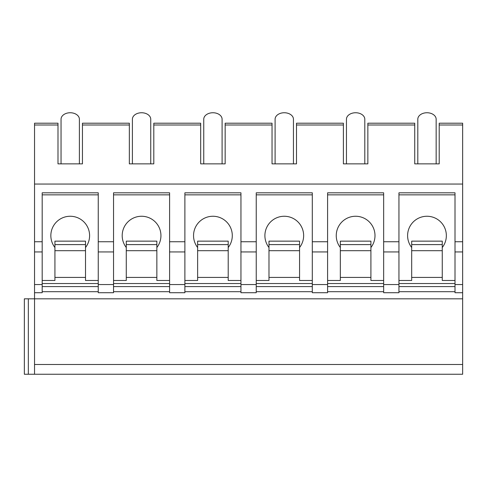 <?xml version="1.0" encoding="UTF-8"?>
<svg xmlns="http://www.w3.org/2000/svg" width="487" height="487" viewBox="0 0 487 487"><rect width="100%" height="100%" fill="white"/><g stroke="black" fill="none" stroke-linecap="round" stroke-linejoin="round"><path stroke-width="0.73" d="M439.207 125.001L462.65 125.001L462.65 123.211L439.207 123.211L439.207 163.869L414.741 163.869L414.741 123.211L367.855 123.211L367.855 163.869L343.39 163.869L343.39 123.211L296.504 123.211L296.504 163.869L272.038 163.869L272.038 123.211L225.152 123.211L225.152 163.869L200.687 163.869L200.687 123.211L153.801 123.211L153.801 163.869L129.341 163.869L129.341 123.211L82.449 123.211L82.449 163.869L57.99 163.869L57.99 123.211L34.54 123.211L34.54 374.253L24.35 374.253L24.35 298.823L462.65 298.823L462.65 374.253L34.54 374.253M24.35 374.253L24.35 298.823M34.54 364.495L462.65 364.495M98.252 291.689L42.186 291.689M169.598 291.689L113.538 291.689M240.949 291.689L184.89 291.689M312.301 291.689L256.241 291.689M383.653 291.689L327.593 291.689M455.004 291.689L398.944 291.689M398.944 241.747L398.944 292.711L383.653 292.711L383.653 241.747L398.944 241.747L398.944 192.815L455.004 192.815L455.004 292.711L462.65 292.711L462.65 298.823M327.593 241.747L312.301 241.747L312.301 292.711L327.593 292.711L327.593 192.815L383.653 192.815L383.653 241.747M256.241 241.747L240.949 241.747L240.949 292.711L256.241 292.711L256.241 192.815L312.301 192.815L312.301 241.747M184.89 241.747L169.598 241.747L169.598 292.711L184.89 292.711L184.89 192.815L240.949 192.815L240.949 241.747M113.538 241.747L98.252 241.747L98.252 292.711L113.538 292.711L113.538 192.815L169.598 192.815L169.598 241.747M34.54 292.711L42.186 292.711L42.186 192.815L98.252 192.815L98.252 241.747M398.944 280.475L411.685 280.475L411.685 241.144L442.263 241.144L442.263 244.596L411.685 244.596M455.004 283.537L398.944 283.537M455.004 280.475L442.263 280.475L442.263 277.42L411.685 277.42M442.263 244.596L442.263 277.42M442.263 247.518A19.364 19.364 0 0 0 426.977 216.258A19.364 19.364 0 0 0 411.685 247.518M455.004 286.593L398.944 286.593M455.004 241.747L462.65 241.747L462.65 292.711M34.54 241.747L42.186 241.747M34.54 184.043L462.65 184.043L462.65 241.747M42.186 280.475L54.928 280.475L54.928 241.144L85.511 241.144L85.511 244.596L54.928 244.596M98.252 283.537L42.186 283.537M98.252 280.475L85.511 280.475L85.511 277.42L54.928 277.42M85.511 244.596L85.511 277.42M85.511 247.518A19.364 19.364 0 0 0 70.219 216.258A19.364 19.364 0 0 0 54.928 247.518M98.252 286.593L42.186 286.593M98.252 194.855L42.186 194.855M462.65 125.001L462.65 184.043M436.151 163.869L436.151 119.236A9.174 6.489 180 0 0 426.977 112.747L426.977 112.747A9.174 6.489 0 0 0 417.803 119.236L417.803 163.869M364.8 163.869L364.8 119.236A9.174 6.489 180 0 0 355.626 112.747L355.626 112.747A9.174 6.489 0 0 0 346.452 119.236L346.452 163.869M293.448 163.869L293.448 119.236A9.174 6.489 180 0 0 284.274 112.747L284.274 112.747A9.174 6.489 0 0 0 275.1 119.236L275.1 163.869M222.096 163.869L222.096 119.236A9.174 6.489 180 0 0 212.922 112.747L212.922 112.747A9.174 6.489 0 0 0 203.749 119.236L203.749 163.869M150.745 163.869L150.745 119.236A9.174 6.489 180 0 0 141.571 112.747L141.571 112.747A9.174 6.489 0 0 0 132.397 119.236L132.397 163.869M79.393 163.869L79.393 119.236A9.174 6.489 180 0 0 70.219 112.747L70.219 112.747A9.174 6.489 0 0 0 61.045 119.236L61.045 163.869M455.004 194.855L398.944 194.855M327.593 280.475L340.334 280.475L340.334 241.144L370.911 241.144L370.911 244.596L340.334 244.596M383.653 283.537L327.593 283.537M383.653 280.475L370.911 280.475L370.911 277.42L340.334 277.42M370.911 244.596L370.911 277.42M370.911 247.518A19.364 19.364 0 0 0 355.626 216.258A19.364 19.364 0 0 0 340.334 247.518M383.653 286.593L327.593 286.593M383.653 194.855L327.593 194.855M256.241 280.475L268.982 280.475L268.982 241.144L299.56 241.144L299.56 244.596L268.982 244.596M312.301 283.537L256.241 283.537M312.301 280.475L299.56 280.475L299.56 277.42L268.982 277.42M299.56 244.596L299.56 277.42M299.56 247.518A19.364 19.364 0 0 0 284.274 216.258A19.364 19.364 0 0 0 268.982 247.518M312.301 286.593L256.241 286.593M312.301 194.855L256.241 194.855M184.89 280.475L197.631 280.475L197.631 241.144L228.208 241.144L228.208 244.596L197.631 244.596M240.949 283.537L184.89 283.537M240.949 280.475L228.208 280.475L228.208 277.42L197.631 277.42M228.208 244.596L228.208 277.42M228.208 247.518A19.364 19.364 0 0 0 212.922 216.258A19.364 19.364 0 0 0 197.631 247.518M240.949 286.593L184.89 286.593M240.949 194.855L184.89 194.855M113.538 280.475L126.279 280.475L126.279 241.144L156.857 241.144L156.857 244.596L126.279 244.596M169.598 283.537L113.538 283.537M169.598 280.475L156.857 280.475L156.857 277.42L126.279 277.42M156.857 244.596L156.857 277.42M156.857 247.518A19.364 19.364 0 0 0 141.571 216.258A19.364 19.364 0 0 0 126.279 247.518M169.598 286.593L113.538 286.593M169.598 194.855L113.538 194.855M28.337 374.253L28.337 298.823M442.263 250.695L411.685 250.695M455.004 284.554L462.65 284.554M383.653 284.554L398.944 284.554M312.301 284.554L327.593 284.554M240.949 284.554L256.241 284.554M169.598 284.554L184.89 284.554M98.252 284.554L113.538 284.554M34.54 284.554L42.186 284.554M455.004 251.937L462.65 251.937M383.653 251.937L398.944 251.937M312.301 251.937L327.593 251.937M240.949 251.937L256.241 251.937M169.598 251.937L184.89 251.937M98.252 251.937L113.538 251.937M34.54 251.937L42.186 251.937M85.511 250.695L54.928 250.695M82.449 125.001L129.341 125.001M153.801 125.001L200.687 125.001M225.152 125.001L272.038 125.001M296.504 125.001L343.39 125.001M367.855 125.001L414.741 125.001M34.54 125.001L57.99 125.001M370.911 250.695L340.334 250.695M299.56 250.695L268.982 250.695M228.208 250.695L197.631 250.695M156.857 250.695L126.279 250.695"/></g></svg>

